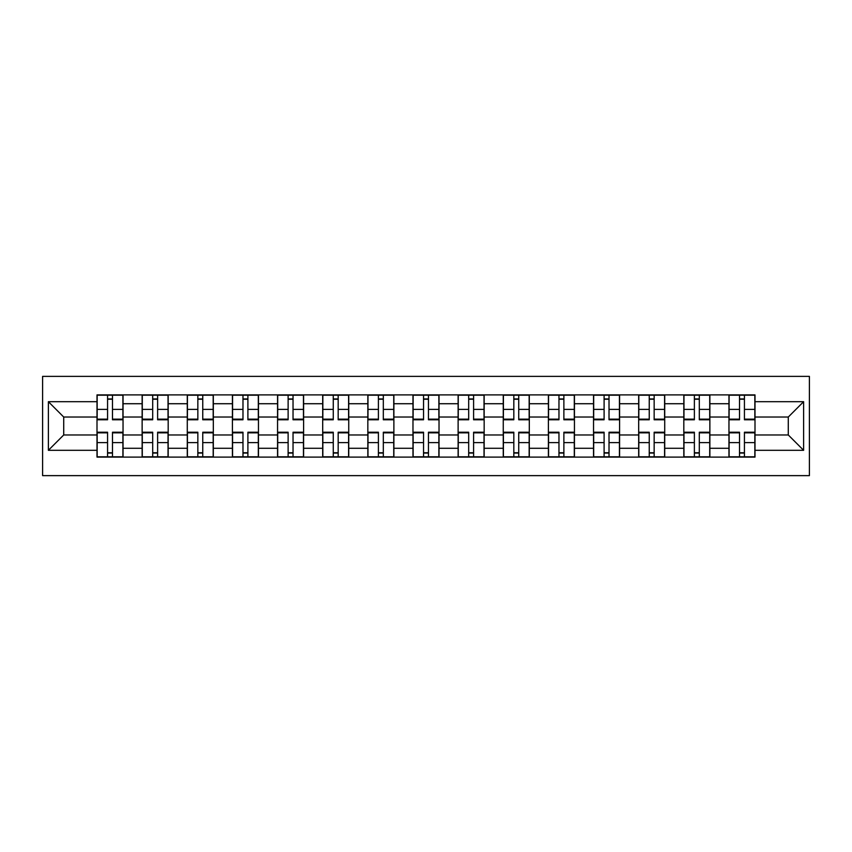 <?xml version="1.0" encoding="UTF-8"?>
<svg xmlns="http://www.w3.org/2000/svg" width="852" height="852" viewBox="0 0 852 852"><rect width="100%" height="100%" fill="white"/><g stroke="black" fill="none" stroke-linecap="round" stroke-linejoin="round"><path stroke-width="1.28" d="M42.6 475.629L809.4 475.629L809.4 376.371L42.6 376.371L42.6 475.629M142.135 457.109L142.135 403.72L123.039 403.72L123.039 457.109M123.039 403.72L123.039 394.891M142.135 403.72L142.135 394.891M168.185 394.891L168.185 457.109M187.28 457.109L187.28 394.891M213.32 394.891L213.32 457.109M232.415 457.109L232.415 394.891M258.465 394.891L258.465 457.109M277.56 457.109L277.56 394.891M303.6 394.891L303.6 457.109M322.695 457.109L322.695 394.891M348.745 394.891L348.745 457.109M367.84 457.109L367.84 394.891M393.88 394.891L393.88 457.109M412.975 457.109L412.975 394.891M439.025 394.891L439.025 457.109M458.12 457.109L458.12 394.891M484.16 394.891L484.16 457.109M503.255 457.109L503.255 394.891M529.305 394.891L529.305 457.109M548.4 457.109L548.4 394.891M574.44 394.891L574.44 457.109M593.535 457.109L593.535 394.891M619.585 394.891L619.585 457.109M638.681 457.109L638.681 394.891M664.72 394.891L664.72 457.109M683.815 457.109L683.815 394.891M709.865 394.891L709.865 457.109M728.961 457.109L728.961 394.891M728.961 434.967L709.865 434.967M683.815 434.967L664.72 434.967M638.681 434.967L619.585 434.967M593.535 434.967L574.44 434.967M548.4 434.967L529.305 434.967M503.255 434.967L484.16 434.967M458.12 434.967L439.025 434.967M412.975 434.967L393.88 434.967M367.84 434.967L348.745 434.967M322.695 434.967L303.6 434.967M277.56 434.967L258.465 434.967M232.415 434.967L213.32 434.967M187.28 434.967L168.185 434.967M142.135 434.967L123.039 434.967M728.961 417.033L709.865 417.033M683.815 417.033L664.72 417.033M638.681 417.033L619.585 417.033M593.535 417.033L574.44 417.033M548.4 417.033L529.305 417.033M503.255 417.033L484.16 417.033M458.12 417.033L439.025 417.033M412.975 417.033L393.88 417.033M367.84 417.033L348.745 417.033M322.695 417.033L303.6 417.033M277.56 417.033L258.465 417.033M232.415 417.033L213.32 417.033M187.28 417.033L168.185 417.033M142.135 417.033L123.039 417.033M63.719 434.967L97 434.967L97 417.033L63.719 417.033L63.719 434.967L48.383 450.303L48.383 401.697L97 401.697L97 417.033M755 417.033L755 434.967L788.281 434.967L788.281 417.033L755 417.033L755 394.891L97 394.891L97 401.697M755 401.697L803.617 401.697L803.617 450.303L755 450.303L755 434.967M97 434.967L97 457.109L755 457.109L755 450.303M97 450.303L48.383 450.303M112.485 452.763L107.565 452.763M107.565 399.237L112.485 399.237M157.62 452.763L152.7 452.763M152.7 399.237L157.62 399.237M202.755 452.763L197.845 452.763M197.845 399.237L202.755 399.237M247.9 452.763L242.98 452.763M242.98 399.237L247.9 399.237M293.035 452.763L288.125 452.763M288.125 399.237L293.035 399.237M338.18 452.763L333.26 452.763M333.26 399.237L338.18 399.237M383.315 452.763L378.405 452.763M378.405 399.237L383.315 399.237M428.46 452.763L423.54 452.763M423.54 399.237L428.46 399.237M473.595 452.763L468.685 452.763M468.685 399.237L473.595 399.237M518.74 452.763L513.82 452.763M513.82 399.237L518.74 399.237M563.875 452.763L558.965 452.763M558.965 399.237L563.875 399.237M609.02 452.763L604.1 452.763M604.1 399.237L609.02 399.237M654.155 452.763L649.245 452.763M649.245 399.237L654.155 399.237M699.3 452.763L694.38 452.763M694.38 399.237L699.3 399.237M744.435 452.763L739.515 452.763M739.515 399.237L744.435 399.237M48.383 401.697L63.719 417.033M788.281 434.967L803.617 450.303M788.281 417.033L803.617 401.697M112.485 419.78L112.485 395.179L122.901 395.179L122.901 419.78L112.485 419.78M107.565 398.949L112.485 398.949M107.565 395.179L97.149 395.179L97.149 419.78L107.565 419.78L107.565 395.179L112.485 395.179M107.565 432.22L107.565 456.821L97.149 456.821L97.149 432.22L107.565 432.22M112.485 453.051L107.565 453.051M112.485 456.821L122.901 456.821L122.901 432.22L112.485 432.22L112.485 456.821L107.565 456.821M157.62 419.78L157.62 395.179L168.036 395.179L168.036 419.78L157.62 419.78M152.7 398.949L157.62 398.949M152.7 395.179L142.284 395.179L142.284 419.78L152.7 419.78L152.7 395.179L157.62 395.179M202.755 419.78L202.755 395.179L213.181 395.179L213.181 419.78L202.755 419.78M197.845 398.949L202.755 398.949M197.845 395.179L187.419 395.179L187.419 419.78L197.845 419.78L197.845 395.179L202.755 395.179M152.7 432.22L152.7 456.821L142.284 456.821L142.284 432.22L152.7 432.22M157.62 453.051L152.7 453.051M157.62 456.821L168.036 456.821L168.036 432.22L157.62 432.22L157.62 456.821L152.7 456.821M197.845 432.22L197.845 456.821L187.419 456.821L187.419 432.22L197.845 432.22M202.755 453.051L197.845 453.051M202.755 456.821L213.181 456.821L213.181 432.22L202.755 432.22L202.755 456.821L197.845 456.821M247.9 419.78L247.9 395.179L258.316 395.179L258.316 419.78L247.9 419.78M242.98 398.949L247.9 398.949M242.98 395.179L232.564 395.179L232.564 419.78L242.98 419.78L242.98 395.179L247.9 395.179M293.035 419.78L293.035 395.179L303.461 395.179L303.461 419.78L293.035 419.78M288.125 398.949L293.035 398.949M288.125 395.179L277.699 395.179L277.699 419.78L288.125 419.78L288.125 395.179L293.035 395.179M338.18 419.78L338.18 395.179L348.596 395.179L348.596 419.78L338.18 419.78M333.26 398.949L338.18 398.949M333.26 395.179L322.844 395.179L322.844 419.78L333.26 419.78L333.26 395.179L338.18 395.179M242.98 432.22L242.98 456.821L232.564 456.821L232.564 432.22L242.98 432.22M247.9 453.051L242.98 453.051M247.9 456.821L258.316 456.821L258.316 432.22L247.9 432.22L247.9 456.821L242.98 456.821M288.125 432.22L288.125 456.821L277.699 456.821L277.699 432.22L288.125 432.22M293.035 453.051L288.125 453.051M293.035 456.821L303.461 456.821L303.461 432.22L293.035 432.22L293.035 456.821L288.125 456.821M333.26 432.22L333.26 456.821L322.844 456.821L322.844 432.22L333.26 432.22M338.18 453.051L333.26 453.051M338.18 456.821L348.596 456.821L348.596 432.22L338.18 432.22L338.18 456.821L333.26 456.821M383.315 419.78L383.315 395.179L393.741 395.179L393.741 419.78L383.315 419.78M378.405 398.949L383.315 398.949M378.405 395.179L367.979 395.179L367.979 419.78L378.405 419.78L378.405 395.179L383.315 395.179M378.405 432.22L378.405 456.821L367.979 456.821L367.979 432.22L378.405 432.22M383.315 453.051L378.405 453.051M383.315 456.821L393.741 456.821L393.741 432.22L383.315 432.22L383.315 456.821L378.405 456.821M428.46 419.78L428.46 395.179L438.876 395.179L438.876 419.78L428.46 419.78M423.54 398.949L428.46 398.949M423.54 395.179L413.124 395.179L413.124 419.78L423.54 419.78L423.54 395.179L428.46 395.179M423.54 432.22L423.54 456.821L413.124 456.821L413.124 432.22L423.54 432.22M428.46 453.051L423.54 453.051M428.46 456.821L438.876 456.821L438.876 432.22L428.46 432.22L428.46 456.821L423.54 456.821M473.595 419.78L473.595 395.179L484.021 395.179L484.021 419.78L473.595 419.78M468.685 398.949L473.595 398.949M468.685 395.179L458.259 395.179L458.259 419.78L468.685 419.78L468.685 395.179L473.595 395.179M468.685 432.22L468.685 456.821L458.259 456.821L458.259 432.22L468.685 432.22M473.595 453.051L468.685 453.051M473.595 456.821L484.021 456.821L484.021 432.22L473.595 432.22L473.595 456.821L468.685 456.821M518.74 419.78L518.74 395.179L529.156 395.179L529.156 419.78L518.74 419.78M513.82 398.949L518.74 398.949M513.82 395.179L503.404 395.179L503.404 419.78L513.82 419.78L513.82 395.179L518.74 395.179M513.82 432.22L513.82 456.821L503.404 456.821L503.404 432.22L513.82 432.22M518.74 453.051L513.82 453.051M518.74 456.821L529.156 456.821L529.156 432.22L518.74 432.22L518.74 456.821L513.82 456.821M563.875 419.78L563.875 395.179L574.301 395.179L574.301 419.78L563.875 419.78M558.965 398.949L563.875 398.949M558.965 395.179L548.539 395.179L548.539 419.78L558.965 419.78L558.965 395.179L563.875 395.179M558.965 432.22L558.965 456.821L548.539 456.821L548.539 432.22L558.965 432.22M563.875 453.051L558.965 453.051M563.875 456.821L574.301 456.821L574.301 432.22L563.875 432.22L563.875 456.821L558.965 456.821M609.02 419.78L609.02 395.179L619.436 395.179L619.436 419.78L609.02 419.78M604.1 398.949L609.02 398.949M604.1 395.179L593.684 395.179L593.684 419.78L604.1 419.78L604.1 395.179L609.02 395.179M604.1 432.22L604.1 456.821L593.684 456.821L593.684 432.22L604.1 432.22M609.02 453.051L604.1 453.051M609.02 456.821L619.436 456.821L619.436 432.22L609.02 432.22L609.02 456.821L604.1 456.821M654.155 419.78L654.155 395.179L664.581 395.179L664.581 419.78L654.155 419.78M649.245 398.949L654.155 398.949M649.245 395.179L638.819 395.179L638.819 419.78L649.245 419.78L649.245 395.179L654.155 395.179M649.245 432.22L649.245 456.821L638.819 456.821L638.819 432.22L649.245 432.22M654.155 453.051L649.245 453.051M654.155 456.821L664.581 456.821L664.581 432.22L654.155 432.22L654.155 456.821L649.245 456.821M699.3 419.78L699.3 395.179L709.716 395.179L709.716 419.78L699.3 419.78M694.38 398.949L699.3 398.949M694.38 395.179L683.964 395.179L683.964 419.78L694.38 419.78L694.38 395.179L699.3 395.179M694.38 432.22L694.38 456.821L683.964 456.821L683.964 432.22L694.38 432.22M699.3 453.051L694.38 453.051M699.3 456.821L709.716 456.821L709.716 432.22L699.3 432.22L699.3 456.821L694.38 456.821M744.435 419.78L744.435 395.179L754.851 395.179L754.851 419.78L744.435 419.78M739.515 398.949L744.435 398.949M739.515 395.179L729.099 395.179L729.099 419.78L739.515 419.78L739.515 395.179L744.435 395.179M739.515 432.22L739.515 456.821L729.099 456.821L729.099 432.22L739.515 432.22M744.435 453.051L739.515 453.051M744.435 456.821L754.851 456.821L754.851 432.22L744.435 432.22L744.435 456.821L739.515 456.821M683.815 403.72L664.72 403.72M638.681 403.72L619.585 403.72M593.535 403.72L574.44 403.72M548.4 403.72L529.305 403.72M503.255 403.72L484.16 403.72M458.12 403.72L439.025 403.72M412.975 403.72L393.88 403.72M367.84 403.72L348.745 403.72M322.695 403.72L303.6 403.72M277.56 403.72L258.465 403.72M232.415 403.72L213.32 403.72M187.28 403.72L168.185 403.72M728.961 403.72L709.865 403.72M683.815 448.28L664.72 448.28M638.681 448.28L619.585 448.28M593.535 448.28L574.44 448.28M548.4 448.28L529.305 448.28M503.255 448.28L484.16 448.28M458.12 448.28L439.025 448.28M412.975 448.28L393.88 448.28M367.84 448.28L348.745 448.28M322.695 448.28L303.6 448.28M277.56 448.28L258.465 448.28M232.415 448.28L213.32 448.28M187.28 448.28L168.185 448.28M142.135 448.28L123.039 448.28M728.961 448.28L709.865 448.28M112.485 419.163L122.901 419.163M112.485 409.397L122.901 409.397M97.149 419.163L107.565 419.163M97.149 409.397L107.565 409.397M107.565 432.837L97.149 432.837M107.565 442.603L97.149 442.603M122.901 432.837L112.485 432.837M122.901 442.603L112.485 442.603M157.62 419.163L168.036 419.163M157.62 409.397L168.036 409.397M142.284 419.163L152.7 419.163M142.284 409.397L152.7 409.397M202.755 419.163L213.181 419.163M202.755 409.397L213.181 409.397M187.419 419.163L197.845 419.163M187.419 409.397L197.845 409.397M152.7 432.837L142.284 432.837M152.7 442.603L142.284 442.603M168.036 432.837L157.62 432.837M168.036 442.603L157.62 442.603M197.845 432.837L187.419 432.837M197.845 442.603L187.419 442.603M213.181 432.837L202.755 432.837M213.181 442.603L202.755 442.603M247.9 419.163L258.316 419.163M247.9 409.397L258.316 409.397M232.564 419.163L242.98 419.163M232.564 409.397L242.98 409.397M293.035 419.163L303.461 419.163M293.035 409.397L303.461 409.397M277.699 419.163L288.125 419.163M277.699 409.397L288.125 409.397M338.18 419.163L348.596 419.163M338.18 409.397L348.596 409.397M322.844 419.163L333.26 419.163M322.844 409.397L333.26 409.397M242.98 432.837L232.564 432.837M242.98 442.603L232.564 442.603M258.316 432.837L247.9 432.837M258.316 442.603L247.9 442.603M288.125 432.837L277.699 432.837M288.125 442.603L277.699 442.603M303.461 432.837L293.035 432.837M303.461 442.603L293.035 442.603M333.26 432.837L322.844 432.837M333.26 442.603L322.844 442.603M348.596 432.837L338.18 432.837M348.596 442.603L338.18 442.603M383.315 419.163L393.741 419.163M383.315 409.397L393.741 409.397M367.979 419.163L378.405 419.163M367.979 409.397L378.405 409.397M378.405 432.837L367.979 432.837M378.405 442.603L367.979 442.603M393.741 432.837L383.315 432.837M393.741 442.603L383.315 442.603M428.46 419.163L438.876 419.163M428.46 409.397L438.876 409.397M413.124 419.163L423.54 419.163M413.124 409.397L423.54 409.397M423.54 432.837L413.124 432.837M423.54 442.603L413.124 442.603M438.876 432.837L428.46 432.837M438.876 442.603L428.46 442.603M473.595 419.163L484.021 419.163M473.595 409.397L484.021 409.397M458.259 419.163L468.685 419.163M458.259 409.397L468.685 409.397M468.685 432.837L458.259 432.837M468.685 442.603L458.259 442.603M484.021 432.837L473.595 432.837M484.021 442.603L473.595 442.603M518.74 419.163L529.156 419.163M518.74 409.397L529.156 409.397M503.404 419.163L513.82 419.163M503.404 409.397L513.82 409.397M513.82 432.837L503.404 432.837M513.82 442.603L503.404 442.603M529.156 432.837L518.74 432.837M529.156 442.603L518.74 442.603M563.875 419.163L574.301 419.163M563.875 409.397L574.301 409.397M548.539 419.163L558.965 419.163M548.539 409.397L558.965 409.397M558.965 432.837L548.539 432.837M558.965 442.603L548.539 442.603M574.301 432.837L563.875 432.837M574.301 442.603L563.875 442.603M609.02 419.163L619.436 419.163M609.02 409.397L619.436 409.397M593.684 419.163L604.1 419.163M593.684 409.397L604.1 409.397M604.1 432.837L593.684 432.837M604.1 442.603L593.684 442.603M619.436 432.837L609.02 432.837M619.436 442.603L609.02 442.603M654.155 419.163L664.581 419.163M654.155 409.397L664.581 409.397M638.819 419.163L649.245 419.163M638.819 409.397L649.245 409.397M649.245 432.837L638.819 432.837M649.245 442.603L638.819 442.603M664.581 432.837L654.155 432.837M664.581 442.603L654.155 442.603M699.3 419.163L709.716 419.163M699.3 409.397L709.716 409.397M683.964 419.163L694.38 419.163M683.964 409.397L694.38 409.397M694.38 432.837L683.964 432.837M694.38 442.603L683.964 442.603M709.716 432.837L699.3 432.837M709.716 442.603L699.3 442.603M744.435 419.163L754.851 419.163M744.435 409.397L754.851 409.397M729.099 419.163L739.515 419.163M729.099 409.397L739.515 409.397M739.515 432.837L729.099 432.837M739.515 442.603L729.099 442.603M754.851 432.837L744.435 432.837M754.851 442.603L744.435 442.603"/></g></svg>
